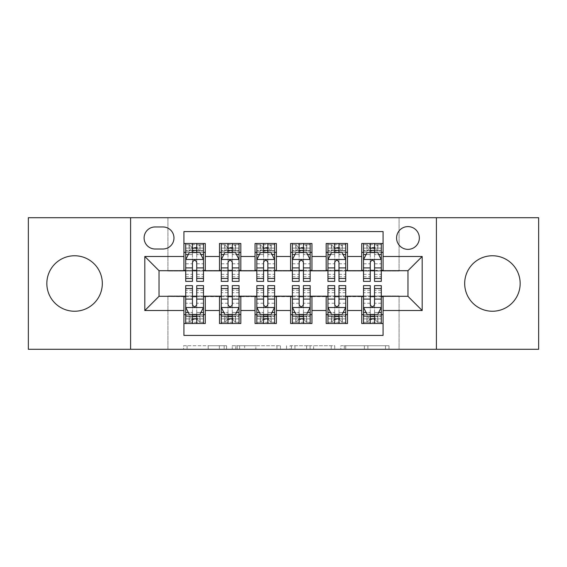 <?xml version="1.0" encoding="UTF-8"?>
<svg xmlns="http://www.w3.org/2000/svg" width="567" height="567" viewBox="0 0 567 567"><rect width="100%" height="100%" fill="white"/><g stroke="black" fill="none" stroke-linecap="round" stroke-linejoin="round"><path stroke-width="0.43" stroke-dasharray="2.83 2.13" d="M226.602 349.286L187.075 349.286L226.602 349.286L226.602 345.728L208.188 345.728L208.188 349.286L208.188 345.728L226.602 345.728L226.602 349.286L226.602 345.728L208.188 345.728L208.188 349.286L208.188 345.728L226.602 345.728L187.075 345.728L226.602 345.728M492.418 255.76A27.74 27.74 0 0 0 464.685 283.5A27.74 27.74 0 0 0 492.418 311.24A27.74 27.74 0 0 0 520.159 283.5A27.74 27.74 0 0 0 492.418 255.76M74.582 255.76A27.74 27.74 0 0 0 46.841 283.5A27.74 27.74 0 0 0 74.582 311.24A27.74 27.74 0 0 0 102.315 283.5A27.74 27.74 0 0 0 74.582 255.76M407.964 226.602A11.383 11.383 0 0 0 396.581 237.984A11.383 11.383 0 0 0 407.964 249.36A11.383 11.383 0 0 0 419.346 237.984A11.383 11.383 0 0 0 407.964 226.602M385.51 349.286L344.325 349.286L385.51 349.286L385.51 345.728L367.884 345.728L389.005 345.728L389.005 349.286L389.005 345.728L344.325 345.728L389.005 345.728L389.005 349.286L389.005 345.728L385.51 345.728L385.51 349.286M364.397 349.286L345.721 349.286L364.397 349.286L364.397 345.728L367.884 345.728L364.397 345.728L364.397 349.286L364.397 345.728L345.721 345.728L345.721 349.286L345.721 345.728L364.397 345.728L364.397 349.286M340.831 349.286L344.325 349.286L340.831 349.286L340.831 345.728L344.325 345.728L340.831 345.728L340.831 349.286M183.58 349.286L187.075 349.286L183.58 349.286L183.58 345.728L187.075 345.728L183.58 345.728L183.58 349.286M28.35 349.286L167.924 349.286L167.924 295.946L399.076 295.946L399.076 349.286L167.924 349.286L167.924 295.946L399.076 295.946L399.076 349.286L538.65 349.286L538.65 217.714L399.076 217.714L399.076 271.054L167.924 271.054L167.924 217.714L399.076 217.714L399.076 271.054L167.924 271.054L167.924 217.714L28.35 217.714L28.35 349.286M280.445 349.286L276.958 349.286L280.445 349.286L280.445 345.728L280.445 349.286M235.766 349.286L276.958 349.286L232.279 349.286L235.766 349.286L235.766 345.728L280.445 345.728L232.279 345.728L232.279 349.286L232.279 345.728L235.766 345.728L235.766 349.286M290.042 349.286L334.721 349.286L286.555 349.286L290.042 349.286L290.042 345.728L334.721 345.728L334.721 349.286L334.721 345.728L313.608 345.728L313.608 349.286M361.732 243.491L383.072 243.491L383.072 252.386L361.732 252.386L361.732 243.491M326.174 243.491L347.507 243.491L347.507 252.386L326.174 252.386L326.174 243.491M290.609 243.491L311.949 243.491L311.949 252.386L290.609 252.386L290.609 243.491M255.051 243.491L276.391 243.491L276.391 252.386L255.051 252.386L255.051 243.491M219.493 243.491L240.826 243.491L240.826 252.386L219.493 252.386L219.493 243.491M183.928 323.509L183.928 314.614L205.268 314.614L205.268 323.509L183.928 323.509L183.928 335.416L383.072 335.416L383.072 323.509L361.732 323.509L361.732 314.614L383.072 314.614L383.072 323.509M240.826 323.509L219.493 323.509L219.493 314.614L240.826 314.614L240.826 323.509M276.391 323.509L255.051 323.509L255.051 314.614L276.391 314.614L276.391 323.509M311.949 323.509L290.609 323.509L290.609 314.614L311.949 314.614L311.949 323.509M347.507 323.509L326.174 323.509L326.174 314.614L347.507 314.614L347.507 323.509M361.732 314.614L361.732 296.654L407.964 296.3L407.964 270.7L347.507 270.7L347.507 252.386M347.507 270.346L311.949 270.7L311.949 252.386M311.949 270.346L276.391 270.7L276.391 252.386M276.391 270.346L240.826 270.7L240.826 252.386M183.928 243.491L205.268 243.491L205.268 252.386L183.928 252.386L183.928 231.584L383.072 231.584L383.072 243.491M326.174 314.614L326.174 296.654L361.732 296.654M290.609 314.614L290.609 296.654L326.174 296.654M255.051 314.614L255.051 296.654L290.609 296.654M219.493 314.614L219.493 296.654L255.051 296.654M240.826 270.346L205.268 270.7L205.268 252.386M183.928 314.614L183.928 296.654L219.493 296.654M205.268 270.346L159.036 270.7L159.036 296.3L183.928 296.654M196.728 252.386L185.707 252.386L185.707 248.119L192.461 248.119L192.461 243.491L203.489 243.491L185.707 243.491L185.707 252.386L192.461 252.386M183.928 270.346L183.928 252.386M185.707 270.346L192.461 270.346M196.728 270.346L203.489 270.346M205.268 314.614L205.268 296.654M185.707 296.654L192.461 296.654M196.728 296.654L203.489 296.654M185.707 285.633L185.707 318.881L185.707 314.614L192.461 314.614M196.728 314.614L203.489 314.614L203.489 318.881L203.489 285.633M221.272 270.346L228.026 270.346M232.293 270.346L239.047 270.346M232.293 252.386L221.272 252.386L221.272 248.119L228.026 248.119L228.026 243.491L239.047 243.491L221.272 243.491L221.272 252.386L228.026 252.386M219.493 270.346L219.493 252.386M240.826 314.614L240.826 296.654M221.272 296.654L228.026 296.654M232.293 296.654L239.047 296.654M221.272 285.633L221.272 318.881L221.272 314.614L228.026 314.614M232.293 314.614L239.047 314.614L239.047 318.881L239.047 285.633M256.83 296.654L263.584 296.654M267.851 296.654L274.612 296.654M276.391 314.614L276.391 296.654M256.83 285.633L256.83 318.881L256.83 314.614L263.584 314.614M267.851 314.614L274.612 314.614L274.612 318.881L274.612 285.633M255.051 270.346L255.051 252.386M267.851 252.386L256.83 252.386L256.83 248.119L263.584 248.119L263.584 243.491L274.612 243.491L256.83 243.491L256.83 252.386L263.584 252.386M256.83 270.346L263.584 270.346M267.851 270.346L274.612 270.346M292.388 296.654L299.149 296.654M303.416 296.654L310.17 296.654M311.949 314.614L311.949 296.654M292.388 285.633L292.388 318.881L292.388 314.614L299.149 314.614M303.416 314.614L310.17 314.614L310.17 318.881L310.17 285.633M290.609 270.346L290.609 252.386M303.416 252.386L292.388 252.386L292.388 248.119L299.149 248.119L299.149 243.491L310.17 243.491L292.388 243.491L292.388 252.386L299.149 252.386M292.388 270.346L299.149 270.346M303.416 270.346L310.17 270.346M327.953 296.654L334.707 296.654M338.974 296.654L345.728 296.654M347.507 314.614L347.507 296.654M327.953 285.633L327.953 318.881L327.953 314.614L334.707 314.614M338.974 314.614L345.728 314.614L345.728 318.881L345.728 285.633M326.174 270.346L326.174 252.386M338.974 252.386L327.953 252.386L327.953 248.119L334.707 248.119L334.707 243.491L345.728 243.491L327.953 243.491L327.953 252.386L334.707 252.386M327.953 270.346L334.707 270.346M338.974 270.346L345.728 270.346M363.511 296.654L370.272 296.654M374.539 296.654L381.293 296.654M383.072 314.614L383.072 296.654M363.511 285.633L363.511 318.881L363.511 314.614L370.272 314.614M374.539 314.614L381.293 314.614L381.293 318.881L381.293 285.633M361.732 270.346L361.732 252.386M383.072 270.346L383.072 252.386M374.539 252.386L363.511 252.386L363.511 248.119L370.272 248.119L370.272 243.491L381.293 243.491L363.511 243.491L363.511 252.386L370.272 252.386M363.511 270.346L370.272 270.346M374.539 270.346L381.293 270.346M155.124 226.956A11.021 11.021 0 0 0 144.103 237.984A11.021 11.021 0 0 0 155.124 249.005L162.949 249.005A11.021 11.021 0 0 0 173.97 237.984A11.021 11.021 0 0 0 162.949 226.956L155.124 226.956M130.587 349.286L130.587 217.714M436.413 217.714L436.413 349.286M239.607 349.286L244.668 349.286L239.607 349.286L239.607 345.728L237.162 345.728L237.162 349.286L237.162 345.728L244.668 345.728L239.607 345.728L239.607 349.286M244.668 349.286L255.837 349.286L244.668 349.286L244.668 345.728L255.837 345.728L255.837 349.286L255.837 345.728L244.668 345.728L244.668 349.286M290.042 345.728L310.114 345.728L310.114 349.286L310.114 345.728L306.627 345.728L310.114 345.728L310.114 349.286L310.114 345.728L313.608 345.728M291.438 345.728L291.438 349.286L291.438 345.728M286.555 345.728L286.555 349.286L286.555 345.728M185.707 259.672L185.707 276.746L185.707 259.672L189.265 252.563L199.931 252.563L203.489 259.672L203.489 276.746L203.489 259.672M185.707 281.367L185.707 248.119L203.489 248.119L203.489 252.386L185.707 252.386L186.564 251.138L202.632 251.138L186.564 251.138M203.489 281.367L203.489 248.119L196.728 248.119L196.728 243.491M197.266 247.403L197.266 248.474L191.93 248.474L191.93 247.403L197.266 247.403L199.931 244.738L199.931 251.138L199.931 244.738L202.632 244.738L203.489 243.491L203.489 252.386L202.632 251.138M199.931 244.738L186.564 244.738L185.707 243.491L192.461 243.491M192.461 248.119L192.461 254.59L185.707 254.59M203.489 254.59L196.728 254.59L196.728 248.119M188.287 254.519L192.461 254.519L192.461 252.563M196.728 252.563L196.728 254.519L200.909 254.519M192.461 281.367L192.461 254.59M196.728 254.59L196.728 281.367M192.461 254.519L192.461 262.344C193.886 259.651 195.303 259.651 196.728 262.344L196.728 254.519M191.93 247.403L189.265 244.738L189.265 251.138L191.93 248.474M189.265 244.738L189.265 251.138M186.564 244.738L202.632 244.738M199.931 251.138L197.266 248.474M185.707 312.41L192.461 312.41L192.461 318.881L185.707 318.881L203.489 318.881L196.728 318.881L196.728 323.509L185.707 323.509L185.707 314.614L203.489 314.614L203.489 323.509L196.728 323.509M203.489 307.328L203.489 290.254L203.489 307.328L199.931 314.437L189.265 314.437L185.707 307.328L185.707 290.254L185.707 307.328M191.93 319.597L189.265 322.262L189.265 315.862L189.265 322.262L186.564 322.262L185.707 323.509L203.489 323.509L202.632 322.262L199.931 322.262L199.931 315.862L186.564 315.862L202.632 315.862L199.931 315.862L197.266 318.526L197.266 319.597L191.93 319.597L191.93 318.526L197.266 318.526M196.728 318.881L196.728 312.41L203.489 312.41M200.909 312.481L196.728 312.481L196.728 314.437M192.461 314.437L192.461 312.481L188.287 312.481M196.728 285.633L196.728 312.41M192.461 312.41L192.461 285.633M196.728 312.481L196.728 304.656C195.31 307.349 193.893 307.349 192.461 304.656L192.461 312.481M186.564 315.862L185.707 314.614L203.489 314.614L202.632 315.862M189.265 322.262L199.931 322.262L199.931 315.862M202.632 322.262L186.564 322.262M197.266 319.597L199.931 322.262M189.265 315.862L191.93 318.526M192.461 318.881L192.461 323.509M221.272 259.672L221.272 276.746L221.272 259.672L224.823 252.563L235.489 252.563L239.047 259.672L239.047 276.746L239.047 259.672M221.272 281.367L221.272 248.119L239.047 248.119L239.047 252.386L221.272 252.386L222.129 251.138L238.19 251.138L222.129 251.138M239.047 281.367L239.047 248.119L232.293 248.119L232.293 243.491M232.824 247.403L232.824 248.474L227.495 248.474L227.495 247.403L232.824 247.403L235.489 244.738L235.489 251.138L235.489 244.738L238.19 244.738L239.047 243.491L239.047 252.386L238.19 251.138M235.489 244.738L222.129 244.738L221.272 243.491L228.026 243.491M228.026 248.119L228.026 254.59L221.272 254.59M239.047 254.59L232.293 254.59L232.293 248.119M223.845 254.519L228.026 254.519L228.026 252.563M232.293 252.563L232.293 254.519L236.474 254.519M228.026 281.367L228.026 254.59M232.293 254.59L232.293 281.367M228.026 254.519L228.026 262.344C229.444 259.651 230.868 259.651 232.293 262.344L232.293 254.519M227.495 247.403L224.823 244.738L224.823 251.138L227.495 248.474M224.823 244.738L224.823 251.138M222.129 244.738L238.19 244.738M235.489 251.138L232.824 248.474M256.83 259.672L256.83 276.746L256.83 259.672L260.388 252.563L271.054 252.563L274.612 259.672L274.612 276.746L274.612 259.672M256.83 281.367L256.83 248.119L274.612 248.119L274.612 252.386L256.83 252.386L257.687 251.138L273.748 251.138L257.687 251.138M274.612 281.367L274.612 248.119L267.851 248.119L267.851 243.491M268.389 247.403L268.389 248.474L263.053 248.474L263.053 247.403L268.389 247.403L271.054 244.738L271.054 251.138L271.054 244.738L273.748 244.738L274.612 243.491L274.612 252.386L273.748 251.138M271.054 244.738L257.687 244.738L256.83 243.491L263.584 243.491M263.584 248.119L263.584 254.59L256.83 254.59M274.612 254.59L267.851 254.59L267.851 248.119M259.41 254.519L263.584 254.519L263.584 252.563M267.851 252.563L267.851 254.519L272.032 254.519M263.584 281.367L263.584 254.59M267.851 254.59L267.851 281.367M263.584 254.519L263.584 262.344C265.002 259.651 266.426 259.651 267.851 262.344L267.851 254.519M263.053 247.403L260.388 244.738L260.388 251.138L263.053 248.474M260.388 244.738L260.388 251.138M257.687 244.738L273.748 244.738M271.054 251.138L268.389 248.474M292.388 259.672L292.388 276.746L292.388 259.672L295.946 252.563L306.612 252.563L310.17 259.672L310.17 276.746L310.17 259.672M292.388 281.367L292.388 248.119L310.17 248.119L310.17 252.386L292.388 252.386L293.252 251.138L309.313 251.138L293.252 251.138M310.17 281.367L310.17 248.119L303.416 248.119L303.416 243.491M303.947 247.403L303.947 248.474L298.611 248.474L298.611 247.403L303.947 247.403L306.612 244.738L306.612 251.138L306.612 244.738L309.313 244.738L310.17 243.491L310.17 252.386L309.313 251.138M306.612 244.738L293.252 244.738L292.388 243.491L299.149 243.491M299.149 248.119L299.149 254.59L292.388 254.59M310.17 254.59L303.416 254.59L303.416 248.119M294.968 254.519L299.149 254.519L299.149 252.563M303.416 252.563L303.416 254.519L307.59 254.519M299.149 281.367L299.149 254.59M303.416 254.59L303.416 281.367M299.149 254.519L299.149 262.344C300.567 259.651 301.991 259.651 303.416 262.344L303.416 254.519M298.611 247.403L295.946 244.738L295.946 251.138L298.611 248.474M295.946 244.738L295.946 251.138M293.252 244.738L309.313 244.738M306.612 251.138L303.947 248.474M327.953 259.672L327.953 276.746L327.953 259.672L331.511 252.563L342.177 252.563L345.728 259.672L345.728 276.746L345.728 259.672M327.953 281.367L327.953 248.119L345.728 248.119L345.728 252.386L327.953 252.386L328.81 251.138L344.871 251.138L328.81 251.138M345.728 281.367L345.728 248.119L338.974 248.119L338.974 243.491M339.505 247.403L339.505 248.474L334.176 248.474L334.176 247.403L339.505 247.403L342.177 244.738L342.177 251.138L342.177 244.738L344.871 244.738L345.728 243.491L345.728 252.386L344.871 251.138M342.177 244.738L328.81 244.738L327.953 243.491L334.707 243.491M334.707 248.119L334.707 254.59L327.953 254.59M345.728 254.59L338.974 254.59L338.974 248.119M330.526 254.519L334.707 254.519L334.707 252.563M338.974 252.563L338.974 254.519L343.155 254.519M334.707 281.367L334.707 254.59M338.974 254.59L338.974 281.367M334.707 254.519L334.707 262.344C336.125 259.651 337.549 259.651 338.974 262.344L338.974 254.519M334.176 247.403L331.511 244.738L331.511 251.138L334.176 248.474M331.511 244.738L331.511 251.138M328.81 244.738L344.871 244.738M342.177 251.138L339.505 248.474M221.272 312.41L228.026 312.41L228.026 318.881L221.272 318.881L239.047 318.881L232.293 318.881L232.293 323.509L221.272 323.509L221.272 314.614L239.047 314.614L239.047 323.509L232.293 323.509M239.047 307.328L239.047 290.254L239.047 307.328L235.489 314.437L224.823 314.437L221.272 307.328L221.272 290.254L221.272 307.328M227.495 319.597L224.823 322.262L224.823 315.862L224.823 322.262L222.129 322.262L221.272 323.509L239.047 323.509L238.19 322.262L235.489 322.262L235.489 315.862L222.129 315.862L238.19 315.862L235.489 315.862L232.824 318.526L232.824 319.597L227.495 319.597L227.495 318.526L232.824 318.526M232.293 318.881L232.293 312.41L239.047 312.41M236.474 312.481L232.293 312.481L232.293 314.437M228.026 314.437L228.026 312.481L223.845 312.481M232.293 285.633L232.293 312.41M228.026 312.41L228.026 285.633M232.293 312.481L232.293 304.656C230.875 307.349 229.451 307.349 228.026 304.656L228.026 312.481M222.129 315.862L221.272 314.614L239.047 314.614L238.19 315.862M224.823 322.262L235.489 322.262L235.489 315.862M238.19 322.262L222.129 322.262M232.824 319.597L235.489 322.262M224.823 315.862L227.495 318.526M228.026 318.881L228.026 323.509M256.83 312.41L263.584 312.41L263.584 318.881L256.83 318.881L274.612 318.881L267.851 318.881L267.851 323.509L256.83 323.509L256.83 314.614L274.612 314.614L274.612 323.509L267.851 323.509M274.612 307.328L274.612 290.254L274.612 307.328L271.054 314.437L260.388 314.437L256.83 307.328L256.83 290.254L256.83 307.328M263.053 319.597L260.388 322.262L260.388 315.862L260.388 322.262L257.687 322.262L256.83 323.509L274.612 323.509L273.748 322.262L271.054 322.262L271.054 315.862L257.687 315.862L273.748 315.862L271.054 315.862L268.389 318.526L268.389 319.597L263.053 319.597L263.053 318.526L268.389 318.526M267.851 318.881L267.851 312.41L274.612 312.41M272.032 312.481L267.851 312.481L267.851 314.437M263.584 314.437L263.584 312.481L259.41 312.481M267.851 285.633L267.851 312.41M263.584 312.41L263.584 285.633M267.851 312.481L267.851 304.656C266.433 307.349 265.009 307.349 263.584 304.656L263.584 312.481M257.687 315.862L256.83 314.614L274.612 314.614L273.748 315.862M260.388 322.262L271.054 322.262L271.054 315.862M273.748 322.262L257.687 322.262M268.389 319.597L271.054 322.262M260.388 315.862L263.053 318.526M263.584 318.881L263.584 323.509M292.388 312.41L299.149 312.41L299.149 318.881L292.388 318.881L310.17 318.881L303.416 318.881L303.416 323.509L292.388 323.509L292.388 314.614L310.17 314.614L310.17 323.509L303.416 323.509M310.17 307.328L310.17 290.254L310.17 307.328L306.612 314.437L295.946 314.437L292.388 307.328L292.388 290.254L292.388 307.328M298.611 319.597L295.946 322.262L295.946 315.862L295.946 322.262L293.252 322.262L292.388 323.509L310.17 323.509L309.313 322.262L306.612 322.262L306.612 315.862L293.252 315.862L309.313 315.862L306.612 315.862L303.947 318.526L303.947 319.597L298.611 319.597L298.611 318.526L303.947 318.526M303.416 318.881L303.416 312.41L310.17 312.41M307.59 312.481L303.416 312.481L303.416 314.437M299.149 314.437L299.149 312.481L294.968 312.481M303.416 285.633L303.416 312.41M299.149 312.41L299.149 285.633M303.416 312.481L303.416 304.656C301.998 307.349 300.574 307.349 299.149 304.656L299.149 312.481M293.252 315.862L292.388 314.614L310.17 314.614L309.313 315.862M295.946 322.262L306.612 322.262L306.612 315.862M309.313 322.262L293.252 322.262M303.947 319.597L306.612 322.262M295.946 315.862L298.611 318.526M299.149 318.881L299.149 323.509M327.953 312.41L334.707 312.41L334.707 318.881L327.953 318.881L345.728 318.881L338.974 318.881L338.974 323.509L327.953 323.509L327.953 314.614L345.728 314.614L345.728 323.509L338.974 323.509M345.728 307.328L345.728 290.254L345.728 307.328L342.177 314.437L331.511 314.437L327.953 307.328L327.953 290.254L327.953 307.328M334.176 319.597L331.511 322.262L331.511 315.862L331.511 322.262L328.81 322.262L327.953 323.509L345.728 323.509L344.871 322.262L342.177 322.262L342.177 315.862L328.81 315.862L344.871 315.862L342.177 315.862L339.505 318.526L339.505 319.597L334.176 319.597L334.176 318.526L339.505 318.526M338.974 318.881L338.974 312.41L345.728 312.41M343.155 312.481L338.974 312.481L338.974 314.437M334.707 314.437L334.707 312.481L330.526 312.481M338.974 285.633L338.974 312.41M334.707 312.41L334.707 285.633M338.974 312.481L338.974 304.656C337.556 307.349 336.132 307.349 334.707 304.656L334.707 312.481M328.81 315.862L327.953 314.614L345.728 314.614L344.871 315.862M331.511 322.262L342.177 322.262L342.177 315.862M344.871 322.262L328.81 322.262M339.505 319.597L342.177 322.262M331.511 315.862L334.176 318.526M334.707 318.881L334.707 323.509M363.511 259.672L363.511 276.746L363.511 259.672L367.069 252.563L377.735 252.563L381.293 259.672L381.293 276.746L381.293 259.672M363.511 281.367L363.511 248.119L381.293 248.119L381.293 252.386L363.511 252.386L364.368 251.138L380.436 251.138L364.368 251.138M381.293 281.367L381.293 248.119L374.539 248.119L374.539 243.491M375.071 247.403L375.071 248.474L369.734 248.474L369.734 247.403L375.071 247.403L377.735 244.738L377.735 251.138L377.735 244.738L380.436 244.738L381.293 243.491L381.293 252.386L380.436 251.138M377.735 244.738L364.368 244.738L363.511 243.491L370.272 243.491M370.272 248.119L370.272 254.59L363.511 254.59M381.293 254.59L374.539 254.59L374.539 248.119M366.091 254.519L370.272 254.519L370.272 252.563M374.539 252.563L374.539 254.519L378.713 254.519M370.272 281.367L370.272 254.59M374.539 254.59L374.539 281.367M370.272 254.519L370.272 262.344C371.69 259.651 373.107 259.651 374.539 262.344L374.539 254.519M369.734 247.403L367.069 244.738L367.069 251.138L369.734 248.474M367.069 244.738L367.069 251.138M364.368 244.738L380.436 244.738M377.735 251.138L375.071 248.474M363.511 312.41L370.272 312.41L370.272 318.881L363.511 318.881L381.293 318.881L374.539 318.881L374.539 323.509L363.511 323.509L363.511 314.614L381.293 314.614L381.293 323.509L374.539 323.509M381.293 307.328L381.293 290.254L381.293 307.328L377.735 314.437L367.069 314.437L363.511 307.328L363.511 290.254L363.511 307.328M369.734 319.597L367.069 322.262L367.069 315.862L367.069 322.262L364.368 322.262L363.511 323.509L381.293 323.509L380.436 322.262L377.735 322.262L377.735 315.862L364.368 315.862L380.436 315.862L377.735 315.862L375.071 318.526L375.071 319.597L369.734 319.597L369.734 318.526L375.071 318.526M374.539 318.881L374.539 312.41L381.293 312.41M378.713 312.481L374.539 312.481L374.539 314.437M370.272 314.437L370.272 312.481L366.091 312.481M374.539 285.633L374.539 312.41M370.272 312.41L370.272 285.633M374.539 312.481L374.539 304.656C373.114 307.349 371.697 307.349 370.272 304.656L370.272 312.481M364.368 315.862L363.511 314.614L381.293 314.614L380.436 315.862M367.069 322.262L377.735 322.262L377.735 315.862M380.436 322.262L364.368 322.262M375.071 319.597L377.735 322.262M367.069 315.862L369.734 318.526M370.272 318.881L370.272 323.509M224.163 345.728L224.163 349.286L224.163 345.728M219.358 345.728L219.358 349.286L219.358 345.728M187.075 345.728L187.075 349.286L187.075 345.728M276.958 345.728L276.958 349.286L276.958 345.728M331.234 345.728L331.234 349.286L331.234 345.728M306.627 345.728L306.627 349.286L306.627 345.728M294.932 345.728L294.932 349.286L294.932 345.728M367.884 345.728L367.884 349.286L367.884 345.728M344.325 345.728L344.325 349.286L344.325 345.728M185.799 259.495L203.397 259.495M185.707 274.336L192.461 274.336M196.728 274.336L203.489 274.336M185.707 263.783L192.461 263.783M196.728 263.783L203.489 263.783M203.489 250.38L196.728 250.38M192.461 250.38L185.707 250.38M200.101 244.738L200.101 251.138M189.095 244.738L189.095 251.138M203.397 307.505L185.799 307.505M203.489 292.664L196.728 292.664M192.461 292.664L185.707 292.664M203.489 303.217L196.728 303.217M192.461 303.217L185.707 303.217M185.707 316.62L192.461 316.62M196.728 316.62L203.489 316.62M189.095 322.262L189.095 315.862M200.101 322.262L200.101 315.862M221.357 259.495L238.962 259.495M221.272 274.336L228.026 274.336M232.293 274.336L239.047 274.336M221.272 263.783L228.026 263.783M232.293 263.783L239.047 263.783M239.047 250.38L232.293 250.38M228.026 250.38L221.272 250.38M235.659 244.738L235.659 251.138M224.66 244.738L224.66 251.138M256.915 259.495L274.52 259.495M256.83 274.336L263.584 274.336M267.851 274.336L274.612 274.336M256.83 263.783L263.584 263.783M267.851 263.783L274.612 263.783M274.612 250.38L267.851 250.38M263.584 250.38L256.83 250.38M271.217 244.738L271.217 251.138M260.218 244.738L260.218 251.138M292.48 259.495L310.085 259.495M292.388 274.336L299.149 274.336M303.416 274.336L310.17 274.336M292.388 263.783L299.149 263.783M303.416 263.783L310.17 263.783M310.17 250.38L303.416 250.38M299.149 250.38L292.388 250.38M306.782 244.738L306.782 251.138M295.783 244.738L295.783 251.138M328.038 259.495L345.643 259.495M327.953 274.336L334.707 274.336M338.974 274.336L345.728 274.336M327.953 263.783L334.707 263.783M338.974 263.783L345.728 263.783M345.728 250.38L338.974 250.38M334.707 250.38L327.953 250.38M342.34 244.738L342.34 251.138M331.341 244.738L331.341 251.138M238.962 307.505L221.357 307.505M239.047 292.664L232.293 292.664M228.026 292.664L221.272 292.664M239.047 303.217L232.293 303.217M228.026 303.217L221.272 303.217M221.272 316.62L228.026 316.62M232.293 316.62L239.047 316.62M224.66 322.262L224.66 315.862M235.659 322.262L235.659 315.862M274.52 307.505L256.915 307.505M274.612 292.664L267.851 292.664M263.584 292.664L256.83 292.664M274.612 303.217L267.851 303.217M263.584 303.217L256.83 303.217M256.83 316.62L263.584 316.62M267.851 316.62L274.612 316.62M260.218 322.262L260.218 315.862M271.217 322.262L271.217 315.862M310.085 307.505L292.48 307.505M310.17 292.664L303.416 292.664M299.149 292.664L292.388 292.664M310.17 303.217L303.416 303.217M299.149 303.217L292.388 303.217M292.388 316.62L299.149 316.62M303.416 316.62L310.17 316.62M295.783 322.262L295.783 315.862M306.782 322.262L306.782 315.862M345.643 307.505L328.038 307.505M345.728 292.664L338.974 292.664M334.707 292.664L327.953 292.664M345.728 303.217L338.974 303.217M334.707 303.217L327.953 303.217M327.953 316.62L334.707 316.62M338.974 316.62L345.728 316.62M331.341 322.262L331.341 315.862M342.34 322.262L342.34 315.862M363.603 259.495L381.201 259.495M363.511 274.336L370.272 274.336M374.539 274.336L381.293 274.336M363.511 263.783L370.272 263.783M374.539 263.783L381.293 263.783M381.293 250.38L374.539 250.38M370.272 250.38L363.511 250.38M377.906 244.738L377.906 251.138M366.899 244.738L366.899 251.138M381.201 307.505L363.603 307.505M381.293 292.664L374.539 292.664M370.272 292.664L363.511 292.664M381.293 303.217L374.539 303.217M370.272 303.217L363.511 303.217M363.511 316.62L370.272 316.62M374.539 316.62L381.293 316.62M366.899 322.262L366.899 315.862M377.906 322.262L377.906 315.862M185.707 276.746L192.461 276.746M196.728 276.746L203.489 276.746M203.489 290.254L196.728 290.254M192.461 290.254L185.707 290.254M221.272 276.746L228.026 276.746M232.293 276.746L239.047 276.746M256.83 276.746L263.584 276.746M267.851 276.746L274.612 276.746M292.388 276.746L299.149 276.746M303.416 276.746L310.17 276.746M327.953 276.746L334.707 276.746M338.974 276.746L345.728 276.746M239.047 290.254L232.293 290.254M228.026 290.254L221.272 290.254M274.612 290.254L267.851 290.254M263.584 290.254L256.83 290.254M310.17 290.254L303.416 290.254M299.149 290.254L292.388 290.254M345.728 290.254L338.974 290.254M334.707 290.254L327.953 290.254M363.511 276.746L370.272 276.746M374.539 276.746L381.293 276.746M381.293 290.254L374.539 290.254M370.272 290.254L363.511 290.254"/><path stroke-width="0.85" d="M492.418 255.76A27.74 27.74 0 0 0 464.685 283.5A27.74 27.74 0 0 0 492.418 311.24A27.74 27.74 0 0 0 520.159 283.5A27.74 27.74 0 0 0 492.418 255.76M74.582 255.76A27.74 27.74 0 0 0 46.841 283.5A27.74 27.74 0 0 0 74.582 311.24A27.74 27.74 0 0 0 102.315 283.5A27.74 27.74 0 0 0 74.582 255.76M407.964 226.602A11.383 11.383 0 0 0 396.581 237.984A11.383 11.383 0 0 0 407.964 249.36A11.383 11.383 0 0 0 419.346 237.984A11.383 11.383 0 0 0 407.964 226.602M436.413 349.286L538.65 349.286L538.65 217.714L436.413 217.714L436.413 349.286L130.587 349.286L130.587 217.714L28.35 217.714L28.35 349.286L130.587 349.286M383.072 243.491L361.732 243.491L361.732 256.475L347.507 256.475L347.507 270.7L361.732 270.7L361.732 256.475M347.507 256.475L347.507 243.491L326.174 243.491L326.174 256.475L311.949 256.475L311.949 270.7L326.174 270.7L326.174 256.475M311.949 256.475L311.949 243.491L290.609 243.491L290.609 256.475L276.391 256.475L276.391 270.7L290.609 270.7L290.609 256.475M276.391 256.475L276.391 243.491L255.051 243.491L255.051 256.475L240.826 256.475L240.826 270.7L255.051 270.7L255.051 256.475M240.826 256.475L240.826 243.491L219.493 243.491L219.493 270.7L205.268 270.7L205.268 243.491L183.928 243.491M183.928 323.509L205.268 323.509L205.268 296.3L219.493 296.3L219.493 323.509L240.826 323.509L240.826 296.3L255.051 296.3L255.051 310.525L240.826 310.525M255.051 310.525L255.051 323.509L276.391 323.509L276.391 296.3L290.609 296.3L290.609 310.525L276.391 310.525M290.609 310.525L290.609 323.509L311.949 323.509L311.949 296.3L326.174 296.3L326.174 310.525L311.949 310.525M326.174 310.525L326.174 323.509L347.507 323.509L347.507 296.3L361.732 296.3L361.732 310.525L347.507 310.525M155.124 249.005L162.949 249.005A11.021 11.021 0 0 0 173.97 237.984A11.021 11.021 0 0 0 162.949 226.956L155.124 226.956A11.021 11.021 0 0 0 144.103 237.984A11.021 11.021 0 0 0 155.124 249.005M436.413 217.714L130.587 217.714M383.072 256.475L383.072 231.584L183.928 231.584L183.928 270.7L159.036 270.7L159.036 296.3L183.928 296.3L183.928 335.416L383.072 335.416L383.072 296.3L407.964 296.3L407.964 270.7L383.072 270.7L383.072 256.475L422.188 256.475L422.188 310.525L383.072 310.525M183.928 310.525L144.812 310.525L144.812 256.475L183.928 256.475M361.732 310.525L361.732 323.509L383.072 323.509M183.928 252.386L185.707 252.386M192.461 252.386L196.728 252.386M203.489 252.386L205.268 252.386M183.928 270.346L185.707 270.346M192.461 270.346L196.728 270.346M203.489 270.346L205.268 270.346M183.928 296.654L185.707 296.654M192.461 296.654L196.728 296.654M203.489 296.654L205.268 296.654M183.928 314.614L185.707 314.614M192.461 314.614L196.728 314.614M203.489 314.614L205.268 314.614M219.493 270.346L221.272 270.346M228.026 270.346L232.293 270.346M239.047 270.346L240.826 270.346M219.493 252.386L221.272 252.386M228.026 252.386L232.293 252.386M239.047 252.386L240.826 252.386M219.493 296.654L221.272 296.654M228.026 296.654L232.293 296.654M239.047 296.654L240.826 296.654M219.493 314.614L221.272 314.614M228.026 314.614L232.293 314.614M239.047 314.614L240.826 314.614M255.051 296.654L256.83 296.654M263.584 296.654L267.851 296.654M274.612 296.654L276.391 296.654M255.051 314.614L256.83 314.614M263.584 314.614L267.851 314.614M274.612 314.614L276.391 314.614M255.051 252.386L256.83 252.386M263.584 252.386L267.851 252.386M274.612 252.386L276.391 252.386M255.051 270.346L256.83 270.346M263.584 270.346L267.851 270.346M274.612 270.346L276.391 270.346M290.609 296.654L292.388 296.654M299.149 296.654L303.416 296.654M310.17 296.654L311.949 296.654M290.609 314.614L292.388 314.614M299.149 314.614L303.416 314.614M310.17 314.614L311.949 314.614M290.609 252.386L292.388 252.386M299.149 252.386L303.416 252.386M310.17 252.386L311.949 252.386M290.609 270.346L292.388 270.346M299.149 270.346L303.416 270.346M310.17 270.346L311.949 270.346M326.174 296.654L327.953 296.654M334.707 296.654L338.974 296.654M345.728 296.654L347.507 296.654M326.174 314.614L327.953 314.614M334.707 314.614L338.974 314.614M345.728 314.614L347.507 314.614M326.174 252.386L327.953 252.386M334.707 252.386L338.974 252.386M345.728 252.386L347.507 252.386M326.174 270.346L327.953 270.346M334.707 270.346L338.974 270.346M345.728 270.346L347.507 270.346M361.732 296.654L363.511 296.654M370.272 296.654L374.539 296.654M381.293 296.654L383.072 296.654M361.732 314.614L363.511 314.614M370.272 314.614L374.539 314.614M381.293 314.614L383.072 314.614M361.732 252.386L363.511 252.386M370.272 252.386L374.539 252.386M381.293 252.386L383.072 252.386M361.732 270.346L363.511 270.346M370.272 270.346L374.539 270.346M381.293 270.346L383.072 270.346M159.036 270.7L144.812 256.475M159.036 296.3L144.812 310.525M422.188 256.475L407.964 270.7M422.188 310.525L407.964 296.3M196.728 248.119L192.461 248.119M203.489 278.468L196.728 278.468L196.728 281.367L203.489 281.367L203.489 259.672L199.931 252.563L189.265 252.563L185.707 259.672L185.707 281.367L192.461 281.367L192.461 278.468L185.707 278.468M185.707 259.672L185.707 243.491M203.489 259.672L203.489 243.491M192.461 252.563L192.461 243.491M196.728 243.491L196.728 252.563M196.728 278.468L196.728 262.344C195.31 259.601 193.886 259.601 192.461 262.344L192.461 278.468M192.461 318.881L196.728 318.881M185.707 288.532L192.461 288.532L192.461 285.633L185.707 285.633L185.707 307.328L189.265 314.437L199.931 314.437L203.489 307.328L203.489 285.633L196.728 285.633L196.728 288.532L203.489 288.532M203.489 307.328L203.489 323.509M185.707 307.328L185.707 323.509M196.728 314.437L196.728 323.509M192.461 323.509L192.461 314.437M192.461 288.532L192.461 304.656C193.886 307.399 195.31 307.399 196.728 304.656L196.728 288.532M232.293 248.119L228.026 248.119M239.047 278.468L232.293 278.468L232.293 281.367L239.047 281.367L239.047 259.672L235.489 252.563L224.823 252.563L221.272 259.672L221.272 281.367L228.026 281.367L228.026 278.468L221.272 278.468M221.272 259.672L221.272 243.491M239.047 259.672L239.047 243.491M228.026 252.563L228.026 243.491M232.293 243.491L232.293 252.563M232.293 278.468L232.293 262.344C230.868 259.601 229.451 259.601 228.026 262.344L228.026 278.468M267.851 248.119L263.584 248.119M274.612 278.468L267.851 278.468L267.851 281.367L274.612 281.367L274.612 259.672L271.054 252.563L260.388 252.563L256.83 259.672L256.83 281.367L263.584 281.367L263.584 278.468L256.83 278.468M256.83 259.672L256.83 243.491M274.612 259.672L274.612 243.491M263.584 252.563L263.584 243.491M267.851 243.491L267.851 252.563M267.851 278.468L267.851 262.344C266.433 259.601 265.009 259.601 263.584 262.344L263.584 278.468M303.416 248.119L299.149 248.119M310.17 278.468L303.416 278.468L303.416 281.367L310.17 281.367L310.17 259.672L306.612 252.563L295.946 252.563L292.388 259.672L292.388 281.367L299.149 281.367L299.149 278.468L292.388 278.468M292.388 259.672L292.388 243.491M310.17 259.672L310.17 243.491M299.149 252.563L299.149 243.491M303.416 243.491L303.416 252.563M303.416 278.468L303.416 262.344C301.991 259.601 300.574 259.601 299.149 262.344L299.149 278.468M338.974 248.119L334.707 248.119M345.728 278.468L338.974 278.468L338.974 281.367L345.728 281.367L345.728 259.672L342.177 252.563L331.511 252.563L327.953 259.672L327.953 281.367L334.707 281.367L334.707 278.468L327.953 278.468M327.953 259.672L327.953 243.491M345.728 259.672L345.728 243.491M334.707 252.563L334.707 243.491M338.974 243.491L338.974 252.563M338.974 278.468L338.974 262.344C337.556 259.601 336.132 259.601 334.707 262.344L334.707 278.468M228.026 318.881L232.293 318.881M221.272 288.532L228.026 288.532L228.026 285.633L221.272 285.633L221.272 307.328L224.823 314.437L235.489 314.437L239.047 307.328L239.047 285.633L232.293 285.633L232.293 288.532L239.047 288.532M239.047 307.328L239.047 323.509M221.272 307.328L221.272 323.509M232.293 314.437L232.293 323.509M228.026 323.509L228.026 314.437M228.026 288.532L228.026 304.656C229.444 307.399 230.868 307.399 232.293 304.656L232.293 288.532M263.584 318.881L267.851 318.881M256.83 288.532L263.584 288.532L263.584 285.633L256.83 285.633L256.83 307.328L260.388 314.437L271.054 314.437L274.612 307.328L274.612 285.633L267.851 285.633L267.851 288.532L274.612 288.532M274.612 307.328L274.612 323.509M256.83 307.328L256.83 323.509M267.851 314.437L267.851 323.509M263.584 323.509L263.584 314.437M263.584 288.532L263.584 304.656C265.009 307.399 266.426 307.399 267.851 304.656L267.851 288.532M299.149 318.881L303.416 318.881M292.388 288.532L299.149 288.532L299.149 285.633L292.388 285.633L292.388 307.328L295.946 314.437L306.612 314.437L310.17 307.328L310.17 285.633L303.416 285.633L303.416 288.532L310.17 288.532M310.17 307.328L310.17 323.509M292.388 307.328L292.388 323.509M303.416 314.437L303.416 323.509M299.149 323.509L299.149 314.437M299.149 288.532L299.149 304.656C300.567 307.399 301.991 307.399 303.416 304.656L303.416 288.532M334.707 318.881L338.974 318.881M327.953 288.532L334.707 288.532L334.707 285.633L327.953 285.633L327.953 307.328L331.511 314.437L342.177 314.437L345.728 307.328L345.728 285.633L338.974 285.633L338.974 288.532L345.728 288.532M345.728 307.328L345.728 323.509M327.953 307.328L327.953 323.509M338.974 314.437L338.974 323.509M334.707 323.509L334.707 314.437M334.707 288.532L334.707 304.656C336.132 307.399 337.549 307.399 338.974 304.656L338.974 288.532M374.539 248.119L370.272 248.119M381.293 278.468L374.539 278.468L374.539 281.367L381.293 281.367L381.293 259.672L377.735 252.563L367.069 252.563L363.511 259.672L363.511 281.367L370.272 281.367L370.272 278.468L363.511 278.468M363.511 259.672L363.511 243.491M381.293 259.672L381.293 243.491M370.272 252.563L370.272 243.491M374.539 243.491L374.539 252.563M374.539 278.468L374.539 262.344C373.114 259.601 371.69 259.601 370.272 262.344L370.272 278.468M370.272 318.881L374.539 318.881M363.511 288.532L370.272 288.532L370.272 285.633L363.511 285.633L363.511 307.328L367.069 314.437L377.735 314.437L381.293 307.328L381.293 285.633L374.539 285.633L374.539 288.532L381.293 288.532M381.293 307.328L381.293 323.509M363.511 307.328L363.511 323.509M374.539 314.437L374.539 323.509M370.272 323.509L370.272 314.437M370.272 288.532L370.272 304.656C371.69 307.399 373.114 307.399 374.539 304.656L374.539 288.532M219.493 310.525L205.268 310.525M219.493 256.475L205.268 256.475M203.397 259.495L185.799 259.495M185.707 254.519L188.287 254.519M200.909 254.519L203.489 254.519M192.461 267.915L185.707 267.915M203.489 267.915L196.728 267.915M196.728 250.38L192.461 250.38M185.799 307.505L203.397 307.505M203.489 312.481L200.909 312.481M188.287 312.481L185.707 312.481M196.728 299.085L203.489 299.085M185.707 299.085L192.461 299.085M192.461 316.62L196.728 316.62M238.962 259.495L221.357 259.495M221.272 254.519L223.845 254.519M236.474 254.519L239.047 254.519M228.026 267.915L221.272 267.915M239.047 267.915L232.293 267.915M232.293 250.38L228.026 250.38M274.52 259.495L256.915 259.495M256.83 254.519L259.41 254.519M272.032 254.519L274.612 254.519M263.584 267.915L256.83 267.915M274.612 267.915L267.851 267.915M267.851 250.38L263.584 250.38M310.085 259.495L292.48 259.495M292.388 254.519L294.968 254.519M307.59 254.519L310.17 254.519M299.149 267.915L292.388 267.915M310.17 267.915L303.416 267.915M303.416 250.38L299.149 250.38M345.643 259.495L328.038 259.495M327.953 254.519L330.526 254.519M343.155 254.519L345.728 254.519M334.707 267.915L327.953 267.915M345.728 267.915L338.974 267.915M338.974 250.38L334.707 250.38M221.357 307.505L238.962 307.505M239.047 312.481L236.474 312.481M223.845 312.481L221.272 312.481M232.293 299.085L239.047 299.085M221.272 299.085L228.026 299.085M228.026 316.62L232.293 316.62M256.915 307.505L274.52 307.505M274.612 312.481L272.032 312.481M259.41 312.481L256.83 312.481M267.851 299.085L274.612 299.085M256.83 299.085L263.584 299.085M263.584 316.62L267.851 316.62M292.48 307.505L310.085 307.505M310.17 312.481L307.59 312.481M294.968 312.481L292.388 312.481M303.416 299.085L310.17 299.085M292.388 299.085L299.149 299.085M299.149 316.62L303.416 316.62M328.038 307.505L345.643 307.505M345.728 312.481L343.155 312.481M330.526 312.481L327.953 312.481M338.974 299.085L345.728 299.085M327.953 299.085L334.707 299.085M334.707 316.62L338.974 316.62M381.201 259.495L363.603 259.495M363.511 254.519L366.091 254.519M378.713 254.519L381.293 254.519M370.272 267.915L363.511 267.915M381.293 267.915L374.539 267.915M374.539 250.38L370.272 250.38M363.603 307.505L381.201 307.505M381.293 312.481L378.713 312.481M366.091 312.481L363.511 312.481M374.539 299.085L381.293 299.085M363.511 299.085L370.272 299.085M370.272 316.62L374.539 316.62"/></g></svg>
